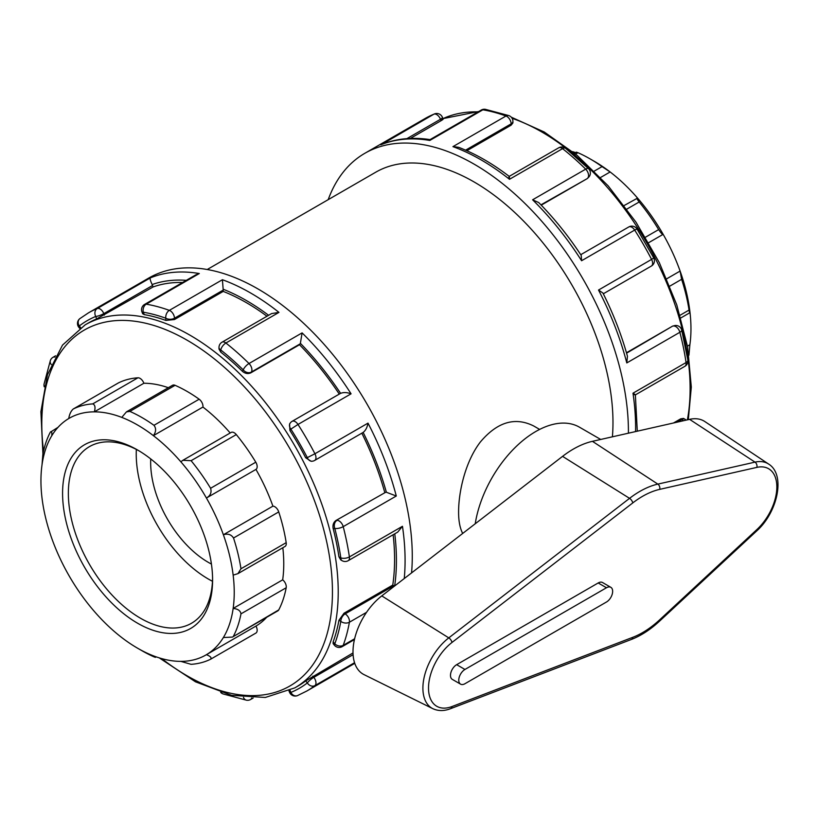 <?xml version="1.0" encoding="UTF-8"?>
<svg xmlns="http://www.w3.org/2000/svg" width="818" height="818" viewBox="0 0 818 818"><rect width="100%" height="100%" fill="white"/><g stroke="black" fill="none" stroke-linecap="round" stroke-linejoin="round"><path stroke-width="1.23" d="M381.771 595.903A48.794 28.17 120 0 0 354.45 639.543A48.794 28.17 120 0 0 364.03 674.625L432.814 708.664A43.865 25.327 120 0 1 424.205 677.11A43.865 25.327 120 0 1 448.775 637.876A4.08 1.933 52.3 0 1 451.986 642.457L632.764 502.927A4.08 1.933 -127.7 0 0 629.553 498.346L448.775 637.876L381.771 595.903L562.559 456.362A92.465 53.385 120 0 1 592.436 441.331L689.594 419.348A48.794 28.17 120 0 1 704.84 421.556L768.705 464.113A43.865 25.327 120 0 0 755.004 462.129A4.08 2.935 77.3 0 1 756.895 467.375A39.796 22.976 -60 0 1 776.844 486.945A39.796 22.976 -60 0 1 756.895 529.553L659.737 619.758A83.467 48.19 -60 0 1 632.764 637.324L451.986 706.548A39.796 22.976 -60 0 1 428.52 688.05A39.796 22.976 -60 0 1 451.986 642.457M460.585 684.155L452.293 679.369A8.732 5.041 -60 0 1 450.953 672.365A8.732 5.041 -60 0 1 456.659 664.676L598.183 582.968A8.732 5.041 -60 0 1 602.549 582.528L610.841 587.324A8.732 5.041 120 0 0 606.475 587.753L464.951 669.461A8.732 5.041 120 0 0 459.246 677.161A8.732 5.041 120 0 0 460.585 684.155A8.732 5.041 120 0 0 464.951 683.725L606.475 602.017A8.732 5.041 120 0 0 612.181 594.318A8.732 5.041 120 0 0 610.841 587.324M600.719 439.46L579.451 427.18A87.332 50.419 120 0 0 517.896 444.89A87.332 50.419 120 0 0 475.227 523.765M688.94 355.227L689.881 344.746L687.468 346.137M232.414 637.089L277.875 610.841A6.115 3.538 60 0 0 278.744 609.911L232.414 637.089L223.375 637.529A136.667 78.906 60 0 1 206.422 654.686C210.451 656.251 211.842 657.764 210.584 659.236L255.901 633.071A6.115 3.538 60 0 1 255.789 633.132L210.799 659.114M210.584 659.236A142.792 82.444 -120 0 1 191.095 664.328L180.839 661.373A136.667 78.906 60 0 0 206.422 654.686L255.952 626.087A6.115 3.538 60 0 1 255.901 633.071M278.744 609.911A142.792 82.444 -120 0 0 286.188 587.753A6.115 3.538 60 0 0 282.68 579.839A136.667 78.906 -120 0 0 282.824 547.733M233.529 636.005A142.792 82.444 -120 0 0 240.973 613.858L286.188 587.753M180.839 661.373A136.667 78.906 60 0 1 153.395 655.832C156.115 657.396 156.299 657.733 153.958 656.823L156.391 656.926M153.395 655.832A136.667 78.906 60 0 1 137.588 648.204L141.913 650.699A142.792 82.444 -120 0 0 153.958 656.823M137.588 648.204A136.667 78.906 60 0 1 121.78 637.57A136.667 78.906 60 0 1 94.336 611.435A136.667 78.906 60 0 1 68.753 575.207A136.667 78.906 60 0 1 51.8 538.469A136.667 78.906 60 0 1 42.025 498.101A136.667 78.906 60 0 1 42.025 464.788L42.853 454.379A142.792 82.444 -120 0 1 50.297 432.221L58.037 427.323M50.297 432.221C51.524 430.718 52.025 431.873 51.8 435.697A136.667 78.906 60 0 1 68.753 418.54C69.438 414.245 70.941 411.065 73.242 409L118.457 382.896A6.115 3.538 60 0 0 118.334 382.957L73.242 409A142.792 82.444 -120 0 1 92.731 403.898C95.062 404.757 95.604 407.405 94.336 411.853L143.876 383.253A6.115 3.538 60 0 0 137.935 377.793A142.792 82.444 -120 0 0 118.457 382.896M575.596 154.07L577.948 152.71L576.291 152.158L574.522 153.181M577.948 152.71A142.792 82.444 60 0 1 589.993 158.835A142.792 82.444 60 0 1 602.038 166.616L594.277 171.095M626.854 209.101L639.175 201.985C636.844 198.948 636.302 197.649 637.57 198.099A136.667 78.906 -120 0 0 610.136 171.964L602.038 166.616M600.535 177.506L610.136 171.964A136.667 78.906 -120 0 0 594.318 161.33L589.993 158.835M68.753 418.54A136.667 78.906 60 0 1 94.336 411.853A136.667 78.906 60 0 1 121.78 417.395L126.442 411.883L129.868 411.403L175.072 385.309A6.115 3.538 60 0 0 172.537 385.268L126.442 411.873M624.175 205.512L637.57 198.099A136.667 78.906 -120 0 1 663.153 234.326C662.468 234.694 660.964 233.11 658.664 229.592L645.484 237.2M639.175 201.985A142.792 82.444 60 0 1 658.664 229.592M121.78 417.395A136.667 78.906 60 0 1 153.395 435.657L202.936 407.057A6.115 3.538 60 0 0 199.163 399.215L153.958 425.309C156.299 428.325 156.115 431.771 153.395 435.657A136.667 78.906 60 0 1 180.839 461.792L182.874 460.299L191.095 460.687L236.3 434.583A6.115 3.538 60 0 0 231.136 432.436L182.874 460.299M153.958 425.309A142.792 82.444 -120 0 0 129.868 411.403M199.163 399.215A142.792 82.444 -120 0 0 175.072 385.309M669.84 286.116L681.609 279.316L680.106 271.065L666.772 278.764M681.609 279.316A142.792 82.444 60 0 1 689.053 310.063L680.065 315.257M689.881 344.746A136.667 78.906 -120 0 0 689.881 311.433A136.667 78.906 -120 0 0 680.106 271.065A136.667 78.906 -120 0 0 663.153 234.326L648.694 242.67M255.789 462.19L210.584 488.285C211.842 492.416 210.451 495.657 206.422 498.019A136.667 78.906 60 0 1 223.375 534.757C227.864 533.397 231.259 534.481 233.529 538.009L278.744 511.915A6.115 3.538 60 0 0 272.905 506.158A136.667 78.906 -120 0 0 255.952 469.42A6.115 3.538 60 0 0 255.789 462.19A142.792 82.444 -120 0 0 236.3 434.583M278.744 511.915A142.792 82.444 -120 0 1 286.188 542.661L240.973 568.766L237.936 573.643L233.15 575.126A136.667 78.906 60 0 0 223.375 534.757L272.905 506.158M240.973 568.766A142.792 82.444 -120 0 0 233.529 538.009M180.839 461.792A136.667 78.906 60 0 1 206.422 498.019L255.952 469.42M210.584 488.285A142.792 82.444 -120 0 0 191.095 460.687M575.514 152.608A136.667 78.906 -120 0 0 572.651 151.657M255.952 626.087A136.667 78.906 -120 0 0 266.668 617.314M168.314 387.701A136.667 78.906 -120 0 0 143.876 383.253M230.185 432.978A136.667 78.906 -120 0 0 202.936 407.057M42.025 464.788A136.667 78.906 60 0 1 51.8 435.697M233.15 575.126A136.667 78.906 60 0 1 233.15 608.439C237.864 608.889 240.472 610.688 240.973 613.858M282.68 579.839L233.15 608.439A136.667 78.906 60 0 1 223.375 637.529M689.053 310.063C689.594 313.253 689.871 313.703 689.881 311.433L689.717 312.813L680.842 317.936M286.188 542.661A6.115 3.538 60 0 1 285.001 546.475L237.936 573.643M462.681 533.448C459.921 528.111 458.55 520.872 458.591 511.731C458.663 490.596 465.718 460.994 480.37 441.986C497.262 421.965 515.054 416.638 533.745 426.004L539.645 429.409M212.588 579.921A106.074 61.238 -120 0 0 137.588 450.002A106.074 61.238 -120 0 0 62.577 493.305A106.074 61.238 -120 0 0 137.588 623.224A106.074 61.238 -120 0 0 212.588 579.921M212.578 578.224A101.994 58.886 60 0 1 191.473 623.275A101.994 58.886 60 0 1 89.479 564.389A101.994 58.886 60 0 1 89.479 446.618A101.994 58.886 60 0 1 139.04 450.861M136.35 449.419A101.994 58.886 -120 0 0 212.476 581.281M443.131 119.213L442.426 117.383A6.115 1.288 158.8 0 1 440.473 119.264A6.115 3.538 -120 0 0 433.908 114.183A218.334 126.054 60 0 0 425.115 118.498L434.399 113.937A6.115 4.98 67.7 0 0 433.908 114.183L381.72 144.418C396.393 138.559 412.528 136.964 430.125 139.612L429.818 140.44L482.886 109.806A6.115 4.509 -80.4 0 1 485.35 109.315L485.35 109.315A6.115 6.115 0 0 0 481.27 110.041L430.043 139.622M628.408 433.192A218.334 126.054 -120 0 0 628.418 431.505A218.334 126.054 -120 0 0 533.111 211.78A218.334 126.054 -120 0 0 364.859 153.283A218.334 126.054 -120 0 0 328.192 199.664M55.583 355.81L53.058 357.272A6.115 3.538 60 0 1 54.898 357.067M53.058 357.272A6.115 6.115 0 0 0 50.389 360.441L50.389 360.441A6.115 4.509 20.4 0 0 51.309 364.542M80.655 327.681L79.285 325.963A6.115 1.288 141.2 0 0 78.835 327.302L79.683 328.355M411.566 572.907A218.334 126.054 -120 0 0 412.272 556.301A218.334 126.054 -120 0 0 316.965 336.566A218.334 126.054 -120 0 0 148.712 278.079L88.456 312.865A218.334 126.054 -120 0 1 97.24 308.55A6.115 3.538 60 0 1 103.804 313.631L152.547 285.492A6.115 3.538 -120 0 0 152.128 284.552C150.369 280.686 149.766 278.468 150.318 277.905L97.24 308.55A6.115 4.98 67.7 0 0 95.726 316.464A212.22 122.526 60 0 0 79.285 325.963A6.115 4.98 -127.7 0 1 79.867 318.621L79.867 318.621A6.115 6.115 0 0 0 78.835 327.302M44.417 385.963A6.115 4.121 -169.9 0 1 44.08 383.969L44.08 383.969A6.115 6.115 0 0 0 44.233 386.791M152.547 285.492L153.119 286.944L96.667 318.887A209.602 121.013 -120 0 0 88.497 322.926L85.205 324.828L62.505 345.104L47.495 374.675L40.9 411.669L42.925 453.99M441.986 119.52C443.775 118.855 443.448 119.254 441.035 120.716L410.329 138.447M485.35 109.315L508.888 115.614A6.115 4.121 109.9 0 0 506.005 116.003L452.937 146.637L458.591 147.291C475.565 153.835 492.446 163.539 509.236 176.402L509.174 176.402M104.367 315.094L103.804 313.631A6.115 1.288 158.8 0 1 95.726 316.464L96.667 318.887M199.295 273.529L195.829 274.838L144.602 304.419A6.115 3.538 60 0 1 146.228 304.173L199.295 273.529A218.334 126.054 -120 0 0 150.318 277.905M165.809 320.411L174.469 319.541L174.469 318.233L223.212 290.093A6.115 3.538 -120 0 0 223.15 289.214L222.414 279.725L169.346 310.37A6.115 3.538 60 0 1 174.469 318.233A6.115 3.538 180 0 1 165.809 318.233A212.22 122.526 60 0 0 143.334 312.21A6.115 1.288 158.8 0 1 141.964 311.934L142.669 313.764L144.275 314.633L143.334 312.21A6.115 4.509 -80.4 0 1 146.228 304.173A218.334 126.054 -120 0 1 169.346 310.37A6.115 4.121 109.9 0 0 165.809 318.233L165.809 320.411A209.602 121.013 -120 0 0 144.275 314.633M508.765 177.935C509.256 175.625 509.502 176.074 509.491 179.295L562.559 148.651A6.115 3.538 -120 0 0 558.714 147.802L509.205 176.381M465.585 150.164L511.127 123.866L511.127 125.174L512.917 122.915L512.917 121.371A6.115 3.538 180 0 1 511.127 123.866A6.115 3.538 -120 0 0 506.005 116.003A218.334 126.054 60 0 0 482.886 109.806A6.115 3.538 -120 0 0 481.27 110.041M565.575 148.314L588.541 168.672A6.115 2.157 134.6 0 0 585.688 169.152A218.334 126.054 60 0 0 562.559 148.651A6.115 2.822 -51.6 0 1 565.575 148.314A6.115 6.115 0 0 0 558.714 147.802M222.046 342.18A6.115 3.538 60 0 1 225.901 343.018L278.969 312.384L271.576 313.58L222.046 342.18A6.115 6.115 0 0 0 218.989 347.476L218.989 349.02L220.778 352.149L220.778 349.971A6.115 3.538 180 0 1 218.989 347.476M242.312 371.239C245.052 373.581 247.874 374.123 250.768 372.865L251.331 372.067A6.115 4.826 -144.9 0 1 243.253 369.9A212.22 122.526 60 0 0 220.778 349.971A6.115 2.822 -51.6 0 1 225.901 343.018A218.334 126.054 -120 0 1 249.02 363.519A6.115 2.157 134.6 0 0 243.253 369.9L242.312 371.239A209.602 121.013 -120 0 0 220.778 352.149M540.954 204.848L587.426 178.498L589.246 176.555A6.115 4.826 -144.9 0 1 587.989 177.69A6.115 3.538 -120 0 0 585.688 169.152L532.61 199.797L538.714 202.557C554.215 218.304 568.377 235.921 581.209 255.39L581.588 260.727L634.666 230.083A6.115 3.538 -120 0 0 628.786 226.954L580.749 254.695M637.007 228.958L653.735 257.926L651.588 259.398A218.334 126.054 60 0 0 634.666 230.083L637.007 228.958A6.115 6.115 0 0 0 628.786 226.954M340.891 393.172L292.128 421.321A6.115 3.538 60 0 1 297.997 424.45L351.075 393.816C346.985 392.333 343.488 392.18 340.605 393.366A212.22 122.526 -120 0 0 300.38 343.335L302.098 332.885L249.02 363.519A6.115 3.538 60 0 1 251.331 372.067L300.073 343.918A6.115 3.538 -120 0 0 300.38 343.335M305.687 457.763L311.167 461.301L312.179 461.219A6.115 4.826 -95.1 0 1 307.312 457.62A212.22 122.526 60 0 0 290.86 429.123A6.115 4.826 -144.9 0 1 290.185 423.111L289.592 423.939L289.92 430.462L290.86 429.123L297.997 424.45A218.334 126.054 -120 0 1 314.93 453.765L307.312 457.62L305.687 457.763A209.602 121.013 -120 0 0 289.92 430.462M603.316 293.785L651.363 266.054A6.115 3.538 -120 0 0 651.588 259.398L598.52 290.042L602.938 293.038C613.388 313.887 621.557 334.961 627.447 356.259L626.793 362.926L679.87 332.282A6.115 3.538 -120 0 0 673.623 326.014A6.115 4.826 -95.1 0 1 675.239 325.492L672.641 326.096L626.465 352.762M681.711 330.053L687.866 360.124A6.115 2.822 171.6 0 1 686.057 362.558A218.334 126.054 60 0 0 679.87 332.282A6.115 2.157 -14.6 0 0 681.711 330.053A6.115 6.115 0 0 0 675.239 325.492M338.938 556.802L340.82 557.886A212.22 122.526 60 0 0 334.797 528.459A6.115 2.157 -14.6 0 0 343.202 526.649A218.334 126.054 -120 0 1 349.398 556.925A6.115 3.538 60 0 1 348.202 560.688L397.742 532.089L402.466 526.291L349.398 556.925A6.115 2.822 171.6 0 1 340.82 557.886A6.115 3.538 -60 0 0 342.088 560.688L340.748 559.911L338.938 556.802A209.602 121.013 -120 0 0 333.171 528.602L334.797 528.459A6.115 4.826 -95.1 0 1 336.965 520.381A6.115 3.538 60 0 1 343.202 526.649L396.28 496.015L386.372 492.262A6.115 3.538 -120 0 0 385.707 492.242L335.983 520.473L385.707 492.242M363.151 432.415L314.695 460.422A6.115 3.538 60 0 0 314.93 453.765L367.998 423.131C367.241 427.415 365.626 430.513 363.151 432.415A212.22 122.526 -120 0 1 386.372 492.262M333.171 528.602C332.517 525.064 333.447 522.354 335.983 520.473M683.388 420.759A6.115 3.538 -120 0 0 681.803 419.491A6.115 3.538 -60 0 1 684.87 419.194L683.531 418.417L680.678 418.847L673.48 422.998M635.371 394.889L684.87 366.311A6.115 3.538 -120 0 0 686.057 362.558L632.989 393.192C635.78 394.797 636.046 395.237 633.797 394.501M354.634 638.756L343.202 645.351A6.115 4.509 -159.6 0 1 334.797 643.827A6.115 1.288 -38.8 0 0 334.358 645.167L333.12 643.633L333.171 641.803A209.602 121.013 -120 0 0 338.938 620.269L340.82 621.363A6.115 3.538 -60 0 1 345.145 613.868A6.115 3.538 60 0 1 349.398 622.232L366.546 612.334M394.47 586.097A6.115 3.538 -120 0 0 393.887 585.719L345.145 613.868L344.02 613.214L392.763 585.075L393.887 585.719M338.938 620.269L344.02 613.214M333.171 641.803L334.797 643.827A212.22 122.526 60 0 0 340.82 621.363A6.115 4.121 10.1 0 0 349.398 622.232A218.334 126.054 -120 0 1 343.202 645.351A6.115 3.538 60 0 1 342.18 646.629L354.45 639.553M159.254 657.876L195.502 681.823L231.535 695.32L265.329 697.457L294.807 687.877L298.1 685.975A209.602 121.013 -120 0 0 305.687 680.913L307.312 682.938A6.115 1.288 -38.8 0 1 313.805 677.355A6.115 3.538 60 0 1 314.93 685.586L354.552 662.703M305.687 680.913L353.018 652.938M288.989 690.893L289.48 692.151A6.115 6.115 0 0 0 297.517 695.597L297.517 695.597A6.115 4.98 -112.3 0 1 290.86 692.437A212.22 122.526 60 0 0 307.312 682.938A6.115 4.98 52.3 0 0 314.93 685.586A218.334 126.054 -120 0 1 306.791 691.036L354.767 663.347M289.48 692.151A6.115 1.288 -21.2 0 0 290.86 692.437L290.063 690.382M243.467 697.365A6.115 4.509 99.6 0 0 246.555 700.218L246.555 700.218A6.115 6.115 0 0 0 250.645 699.482A6.115 3.538 60 0 0 251.729 697.989M246.555 700.218L223.028 693.92A6.115 4.121 -70.1 0 1 221.473 692.631M153.119 286.944A209.602 121.013 60 0 1 182.567 282.496M174.469 319.541L223.212 291.402A209.602 121.013 60 0 1 266.985 316.229M223.212 290.093L223.212 291.402M250.768 372.865L299.511 344.726A209.602 121.013 60 0 1 339.276 394.102M300.073 343.918L299.511 344.726M361.842 433.203A209.602 121.013 60 0 1 384.726 492.324M393.141 534.747A209.602 121.013 60 0 1 394.583 559.379A209.602 121.013 60 0 1 392.763 585.075M511.127 125.174L466.863 150.727M587.426 178.498L541.25 205.154M612.406 436.812A196.504 113.457 -120 0 0 612.979 422.589A196.504 113.457 -120 0 0 527.201 224.838A196.504 113.457 -120 0 0 375.779 172.189L207.22 269.511M150.737 458.939A81.596 47.107 -120 0 0 211.433 564.062M432.814 708.664C438.192 711.159 444.113 711.169 450.554 708.685A4.08 2.71 -110.9 0 0 451.986 706.548M450.554 708.685L631.343 639.471A4.08 2.71 -110.9 0 0 632.764 637.324M631.343 639.471C641.015 635.719 650.443 629.594 659.625 621.077A4.08 1.564 -132.9 0 0 659.737 619.758M659.625 621.077L756.783 530.872A4.08 1.564 -132.9 0 0 756.895 529.553M689.594 419.348L755.004 462.129L657.836 484.113A4.08 2.935 77.3 0 1 659.737 489.358L756.895 467.375M632.764 502.927A83.467 48.19 -60 0 1 659.737 489.358M592.436 441.331L657.836 484.113A87.536 50.542 120 0 0 629.553 498.346L562.559 456.362M456.659 664.676L464.951 669.461M598.183 582.968L606.475 587.753M137.935 377.793L92.731 403.898M632.989 393.192A218.334 126.054 60 0 1 635.606 427.354A218.334 126.054 60 0 1 635.555 431.577M598.52 290.042A218.334 126.054 60 0 1 626.793 362.926M532.61 199.797A218.334 126.054 60 0 1 581.588 260.727M452.937 146.637A218.334 126.054 60 0 1 509.491 179.295M380.84 144.817A218.334 126.054 60 0 1 429.818 140.44M404.245 578.561A218.334 126.054 -120 0 0 405.084 560.442A218.334 126.054 -120 0 0 402.466 526.291M278.969 312.384A218.334 126.054 -120 0 0 222.414 279.725M351.075 393.816A218.334 126.054 -120 0 0 302.098 332.885M396.28 496.015A218.334 126.054 -120 0 0 367.998 423.131M406.904 138.641L440.473 119.264L441.035 120.716M186.31 280.339A212.22 122.526 -120 0 0 152.128 284.552M268.611 315.288A212.22 122.526 -120 0 0 223.15 289.214M672.641 326.096L626.578 353.171M680.678 418.847L681.803 419.491L677.202 422.149M394.654 585.954A212.22 122.526 -120 0 0 394.767 533.806M353.1 654.676L313.805 677.355L312.824 676.138M294.807 687.877A209.602 121.013 -120 0 0 338.223 591.915A209.602 121.013 -120 0 0 246.719 380.983A209.602 121.013 -120 0 0 85.205 324.828M43.538 451.066A205.522 118.661 60 0 1 175.85 334.204A205.522 118.661 60 0 1 332.445 591.915A205.522 118.661 60 0 1 161.77 658.613M512.119 118.334A209.602 121.013 60 0 1 690.116 388.754A209.602 121.013 60 0 1 687.386 419.849M478.745 111.504L442.916 118.641A209.602 121.013 60 0 1 478.101 111.872M756.783 530.872C777.458 512.436 786.006 474.859 768.705 464.113M425.115 118.498L364.859 153.283M50.389 360.441L44.08 383.969M79.867 318.621L88.456 312.865M442.426 117.383A6.115 6.115 0 0 0 434.399 113.937M144.602 304.419A6.115 6.115 0 0 0 141.964 311.934M512.917 121.371A6.115 6.115 0 0 0 508.888 115.614M589.246 176.555A6.115 6.115 0 0 0 588.541 168.672M292.128 421.321A6.115 6.115 0 0 0 290.185 423.111M651.363 266.054A6.115 6.115 0 0 0 653.735 257.926M312.179 461.219A6.115 6.115 0 0 0 314.695 460.422M635.361 394.859L637.294 431.178M684.87 366.311A6.115 6.115 0 0 0 687.866 360.124M686.108 420.135A6.115 6.115 0 0 0 684.87 419.194M342.088 560.688A6.115 6.115 0 0 0 348.202 560.688M334.358 645.167A6.115 6.115 0 0 0 342.18 646.629M297.517 695.597L306.791 691.036M253.161 698.03L250.645 699.482M220.666 692.376A6.115 6.115 0 0 0 223.028 693.92M511.24 117.158L544.267 132.025L577.099 155.328L608.193 185.891L636.036 222.23L659.277 262.537L676.762 304.828L687.621 347.026L691.312 387.088L688.316 419.634"/></g></svg>
